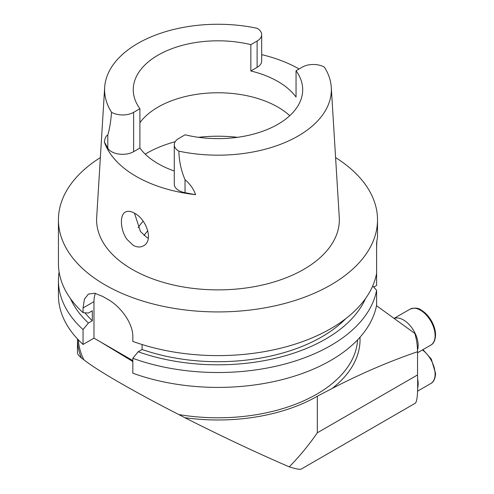 <?xml version="1.0" encoding="UTF-8"?>
<svg xmlns="http://www.w3.org/2000/svg" width="494" height="494" viewBox="0 0 494 494"><rect width="100%" height="100%" fill="white"/><g stroke="black" fill="none" stroke-linecap="round" stroke-linejoin="round"><path stroke-width="0.74" d="M417.541 378.54A20.754 11.986 60 0 1 418.165 383.807A20.754 11.986 60 0 1 417.504 388.451M394.453 318.346A20.754 11.986 60 0 1 409.921 325.398A20.754 11.986 60 0 1 418.165 345.392A20.754 11.986 60 0 1 417.504 350.042M143.056 221.3L143.143 221.207A84.715 48.906 0 0 0 138.172 227.722M139.901 122.697A84.715 48.906 180 0 1 211.142 92.928A84.715 48.906 180 0 1 289.75 115.695M250.847 70.975L250.847 44.639L257.115 41.021A15.58 8.997 180 0 0 261.678 34.66A15.58 8.997 180 0 0 257.065 28.275A113.379 65.461 180 0 0 104.666 87.401L96.688 217.329A121.363 70.068 180 0 0 132.157 269.36A121.363 70.068 180 0 0 266.396 284.062A121.363 70.068 180 0 0 339.261 217.329L331.283 87.401A113.379 65.461 180 0 1 178.884 151.164A15.58 8.997 180 0 1 174.271 144.773A15.58 8.997 180 0 1 178.834 138.413L185.102 134.794A84.715 48.906 0 0 0 302.686 89.717A84.715 48.906 0 0 0 296.048 70.741L296.048 97.071A84.715 48.906 0 0 0 250.847 70.975L257.115 67.357L257.115 41.021M139.901 108.699L139.901 148.064L133.633 151.683L133.633 112.317L139.901 108.699A84.715 48.906 0 0 1 133.263 89.717A84.715 48.906 0 0 1 250.847 44.639M296.048 70.741L302.316 67.122A15.58 8.997 0 0 1 324.397 67.147A113.379 65.461 180 0 1 331.283 87.401M139.901 148.064A84.715 48.906 0 0 0 174.271 170.98M148.317 238.213L146.767 237.429L140.457 231.507L134.498 213.217M280.611 122.642L277.362 124.593M126.933 239.312L133.176 245.308C136.924 247.352 140.364 247.525 143.501 245.827L143.773 245.66C153.807 240.38 146.267 219.058 134.535 213.235C130.836 211.148 127.761 210.759 125.309 212.087C119.61 214.927 120.166 229.729 126.933 239.312M261.678 54.643A114.991 66.394 180 0 1 299.08 68.987M261.678 34.66L261.678 60.997A15.58 8.997 180 0 1 257.115 67.357M133.633 112.317A15.58 8.997 0 0 1 111.545 112.286A113.379 65.461 180 0 1 104.666 87.401M111.545 112.286C110.817 121.512 109.569 129.125 107.791 135.121C106.161 135.523 105.018 137.814 104.364 142L107.791 148.101A15.58 8.997 0 0 0 133.633 151.683M174.271 144.773L174.271 184.138A15.58 8.997 180 0 0 185.034 192.697L195.599 194.679A115.794 66.851 180 0 1 136.097 176.358A115.794 66.851 180 0 1 104.364 142M195.599 194.679C193.58 188.943 190.06 183.959 185.034 179.717C181.1 170.424 179.05 160.902 178.884 151.164M70.5 298.648A152.189 87.864 0 0 0 88.389 323.02L92.31 320.76A146.804 84.758 0 0 1 84.962 312.807M59.107 271.959A159.543 92.112 0 0 0 58.434 280.407A159.543 92.112 0 0 0 83.054 329.572L88.389 323.02M373.717 287.107L376.601 285.439L376.601 273.355A159.543 92.112 180 0 1 132.824 341.397L132.824 336.686C133.053 322.736 119.875 305.842 107.488 299.166A159.543 92.112 180 0 1 105.16 297.851A159.543 92.112 180 0 1 102.876 296.505L94.731 293.22L88.377 294.078L84.418 299.179L83.054 307.953L83.054 312.665L88.389 313.054L92.31 310.788L92.31 320.76M83.054 312.665A159.543 92.112 180 0 1 58.434 263.506L58.434 219.811A159.543 92.112 180 0 1 100.356 157.58M335.587 157.58A159.543 92.112 180 0 1 377.515 219.811A159.543 92.112 180 0 1 279.03 304.915A159.543 92.112 180 0 1 105.16 284.945A159.543 92.112 180 0 1 58.434 219.811M58.434 280.407L58.434 295.288A159.543 92.112 0 0 0 83.054 344.454L83.054 329.572M95.398 293.35A31.931 18.432 -120 0 0 93.971 301.649L93.971 338.149L83.054 344.454M376.601 290.256L376.601 305.138A159.543 92.112 180 0 1 132.824 373.186L132.824 358.304A159.543 92.112 0 0 0 376.601 290.256L372.692 285.989M142.081 344.528L142.081 349.493L138.159 351.759L132.824 358.304M138.159 351.759A152.189 87.864 0 0 0 365.449 298.648M142.081 349.493A146.804 84.758 0 0 0 345.794 318.63M376.601 273.355L376.601 242.566L377.509 237.176L377.515 219.811M376.601 248.149L376.786 241.776M132.824 360.583L93.971 338.149M132.824 361.515L101.906 342.78A139.697 80.652 180 0 1 101.733 342.632M78.355 339.866A139.697 80.652 0 0 0 83.875 359.749C96.768 370.179 133.751 391.532 178.822 414.565A139.697 80.652 0 0 0 357.588 339.866M77.478 338.933A140.494 81.115 0 0 0 81.448 358.014C78.812 355.723 77.49 354.056 77.478 353.012L77.478 338.933M415.046 403.37L301.254 469.065C300.037 469.714 296.042 468.979 289.268 466.861C256.442 452.689 221.627 436.301 184.805 417.689A140.494 81.115 0 0 0 317.321 396.225L332.203 388.426C360.935 373.588 389.377 361.361 417.541 351.734A199.57 115.219 180 0 0 414.88 333.481L376.496 305.675M184.805 417.689L178.822 414.565M83.875 359.749L81.448 358.014M289.268 466.861C299.648 456.24 308.997 444.884 317.321 432.793L317.321 396.225M317.321 432.793L417.541 374.934L417.541 351.734M417.541 374.934C418.085 393.218 417.202 402.727 414.88 403.456M422.95 349.647L431.33 359.132L435.566 373.378C435.263 378.731 433.67 382.115 430.805 383.529A20.754 11.986 -120 0 0 435.103 374.026A20.754 11.986 -120 0 0 422.45 349.937M435.103 335.611A20.754 11.986 -120 0 0 426.044 314.727A20.754 11.986 -120 0 0 410.045 309.164C414.762 307.527 418.541 307.873 421.388 310.207C425.272 312.566 428.588 316.074 431.33 320.717C434.09 325.54 435.504 330.288 435.566 334.963C435.263 340.317 433.67 343.701 430.805 345.115A20.754 11.986 -120 0 0 435.103 335.611M147.817 230.772A79.429 45.856 0 0 0 144.057 235.49M145.224 154.14A100.733 58.156 180 0 1 175.197 141.716M198.471 137.313A100.733 58.156 180 0 1 237.472 137.313M107.791 148.101L107.791 135.121M185.034 192.697L185.034 179.717M83.054 307.953L93.971 301.649M359.978 337.279A142.062 82.023 180 0 1 332.203 388.426M417.461 391.229L430.805 383.529M417.541 352.772L430.805 345.115M394.317 318.247L410.045 309.164"/></g></svg>
